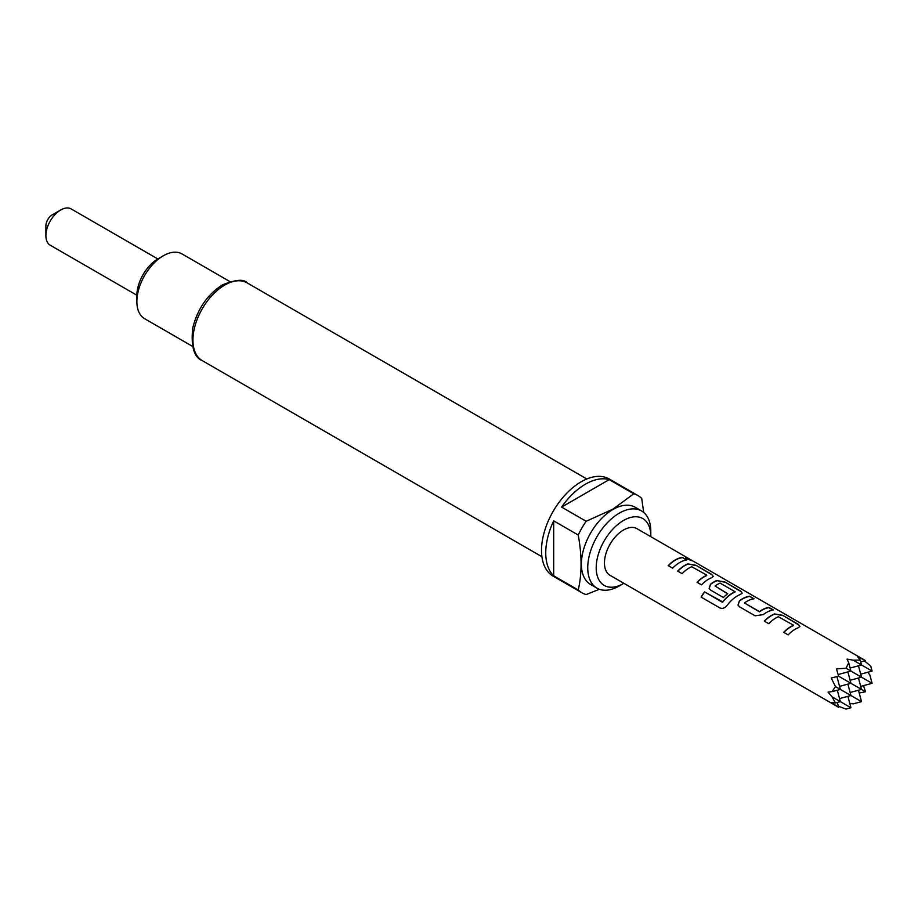 <?xml version="1.0" encoding="UTF-8"?>
<svg xmlns="http://www.w3.org/2000/svg" width="918" height="918" viewBox="0 0 918 918"><rect width="100%" height="100%" fill="white"/><g stroke="black" fill="none" stroke-linecap="round" stroke-linejoin="round"><path stroke-width="1.38" d="M689.854 559.567L685.516 557.628M686.744 558.626C691.885 560.852 693.342 561.288 691.116 559.946L685.494 557.444L686.744 558.626M692.528 560.795L691.116 559.946M157.827 258.956L71.179 208.937A20.942 12.095 120 0 0 60.714 209.97A20.942 12.095 120 0 0 45.9 235.628A20.942 12.095 120 0 0 50.238 245.209L136.874 295.24M45.9 235.628L45.9 225.851A8.973 5.187 -60 0 1 52.246 214.858L60.714 209.97M623.494 520.483A38.602 22.284 120 0 0 596.207 567.76A38.602 22.284 120 0 0 623.494 583.515L619.271 585.959A44.58 25.738 -60 0 1 596.975 588.163A44.58 25.738 -60 0 1 590.148 552.441A44.58 25.738 -60 0 1 619.271 513.151A44.58 25.738 -60 0 1 641.556 510.947A44.58 25.738 -60 0 1 650.793 531.35L650.793 536.238A38.602 22.284 120 0 0 623.494 520.483M596.975 588.163L590.63 584.502A44.58 25.738 -60 0 1 583.791 548.78A44.58 25.738 -60 0 1 612.926 509.49A44.58 25.738 -60 0 1 635.21 507.287L641.556 510.947M586.154 521.275L612.845 509.203L633.753 493.792L609.219 479.621A56.101 32.394 120 0 0 585.42 484.199A56.101 32.394 120 0 0 561.609 507.103L586.154 521.275A56.101 32.394 -60 0 0 578.225 535.022L553.68 520.85A56.101 32.394 120 0 0 553.68 575.816L578.225 589.987C582.001 573.934 582.001 555.62 578.225 535.022M599.351 589.276L586.154 594.566A56.101 32.394 -60 0 1 581.909 592.764A56.101 32.394 -60 0 1 578.225 589.987M581.909 592.764L553.129 576.16A56.101 32.394 -60 0 1 544.535 531.201A56.101 32.394 -60 0 1 581.186 481.766A56.101 32.394 -60 0 1 609.231 478.978L638.01 495.594A56.101 32.394 -60 0 1 641.693 498.371L643.702 512.451M136.874 301.586L136.874 295.481A29.927 17.27 -60 0 1 158.034 258.83L163.324 255.778A37.397 21.596 120 0 0 136.874 301.586A37.397 21.596 120 0 0 144.619 318.707L192.505 346.35M793.301 625.078L778.349 616.735A26.932 15.549 120 0 0 768.756 623.678L764.315 621.107A26.932 15.549 120 0 1 774.494 613.935L782.629 615.301L798.178 624.274L799.945 626.42L798.339 627.694A26.932 15.549 120 0 0 788.16 634.877L783.708 632.307A26.932 15.549 120 0 1 793.301 625.365L793.278 625.628A26.633 15.377 120 0 0 783.88 632.399M739.575 606.832L755.124 615.806L763.26 614.612A26.932 15.549 120 0 1 773.438 610L768.997 607.429A26.932 15.549 120 0 0 759.404 611.606L744.441 602.965A26.932 15.549 120 0 1 754.045 598.8L749.593 596.23A26.932 15.549 120 0 0 739.415 600.842L738.003 605.077L739.575 606.832M772.99 610.057L768.917 607.705A26.633 15.377 120 0 0 759.427 611.836L744.441 602.965M701.111 597.102L719.769 607.877C722.397 608.99 724.853 608.164 727.113 605.387A26.932 15.549 120 0 1 740.574 594.348L742.18 593.062L740.413 590.928L724.864 581.955L716.729 580.578A26.932 15.549 120 0 0 710.532 584.169L709.121 588.404L710.704 590.159L723.43 597.515A26.932 15.549 120 0 1 727.71 593.694L715.076 586.017A26.932 15.549 120 0 1 720.102 583.102L735.054 591.743A26.932 15.549 120 0 0 722.695 601.898L704.554 591.892A26.932 15.549 120 0 0 701.111 597.102L719.861 607.923M735.054 591.444L735.031 591.995A26.633 15.377 120 0 0 722.799 602.036L722.695 601.898M727.561 593.808L715.076 586.017M706.665 575.058L691.702 566.716A26.932 15.549 120 0 0 682.12 573.658L677.668 571.088A26.932 15.549 120 0 1 687.846 563.904L695.982 565.281L711.53 574.255L713.309 576.389L711.691 577.674A26.932 15.549 120 0 0 701.513 584.858L697.072 582.287A26.932 15.549 120 0 1 706.665 575.345L706.642 575.609A26.633 15.377 120 0 0 697.232 582.379M686.802 559.98A26.932 15.549 120 0 0 672.642 568.185L668.189 565.614A26.932 15.549 120 0 1 682.361 557.41L686.802 559.98M860.705 661.935L865.536 660.639L857.653 656.691L860.2 660.065L853.212 660.191L847.073 659.09L848.714 662.796L846.017 668.247L836.493 668.901L838.604 676.187L831.238 678L835.437 686.572L832.052 691.644L828.025 692.069L832.052 696.842L835.437 702.958L831.238 702.431L838.604 707.285L610.034 575.322A26.932 15.549 -60 0 1 604.457 562.998A26.932 15.549 -60 0 1 616.207 535.894A26.932 15.549 -60 0 1 636.966 528.676L689.556 559.039M860.705 674.156L872.1 671.092L870.78 666.17L864.492 660.914M860.705 686.366L872.1 683.313L869.874 675.005L867.808 672.251M859.214 693.033L865.536 691.736L863.494 685.62M849.793 703.452L853.212 703.865L861.52 701.639L835.437 686.572M838.329 706.24L846.017 709.063L850.94 707.744L832.052 696.842M848.714 662.796L850.94 671.092L846.017 668.247M850.125 668.04L861.52 664.988L853.212 660.191M860.2 660.065L861.52 664.988L872.1 671.092M838.145 674.523L850.94 671.092L872.1 683.313M847.888 684.128L850.94 695.523L839.545 698.587M850.125 692.47L861.52 689.418L838.604 676.187M858.468 678.023L861.52 689.418L865.536 691.736M837.308 690.233L840.36 701.639L835.437 702.958M847.888 671.919L850.94 683.313L839.545 686.366M850.125 680.261L861.52 677.209L858.468 665.802M836.941 676.623L840.36 689.418L832.052 691.644M847.888 696.349L850.94 707.744M858.468 690.233L861.52 701.639M837.308 702.454L838.604 707.285M229.902 281.574L182.028 253.93A37.397 21.596 120 0 0 163.324 255.778L158.034 258.83M633.753 493.792A56.101 32.394 -60 0 1 638.01 495.594M619.271 585.959L623.506 583.515A38.602 22.284 120 0 0 623.506 583.515A38.602 22.284 120 0 0 623.861 583.309M609.219 479.621L561.609 507.103M553.68 520.85L553.68 575.816M686.354 560.037L682.361 557.41M682.281 557.685A26.633 15.377 120 0 0 668.361 565.706M713.263 576.527L711.53 574.255M711.461 574.53L695.982 565.281M695.901 565.545L687.846 563.904M687.811 564.168A26.633 15.377 120 0 0 677.84 571.18M742.146 593.2L740.413 590.928M740.333 591.203L724.864 581.955M724.784 582.23L716.729 580.578M716.694 580.842A26.633 15.377 120 0 0 710.566 584.387L710.532 584.169M710.566 584.387L709.155 588.484M722.799 602.036L722.145 602.047M722.259 602.185L704.554 591.892M704.668 592.041A26.633 15.377 120 0 0 701.26 597.182M753.598 598.857L749.593 596.23M749.524 596.505A26.633 15.377 120 0 0 739.449 601.06L739.415 600.842M739.449 601.06L738.038 605.169M799.899 626.558L798.178 624.274M798.098 624.55L782.629 615.301M782.549 615.576L774.494 613.935M774.459 614.188A26.633 15.377 120 0 0 764.476 621.199M224.68 285.096A44.879 25.911 120 0 0 195.362 324.651A44.879 25.911 120 0 0 202.235 360.613C194.065 357.446 190.887 346.637 192.7 328.196C197.485 308.964 207.388 294.529 222.431 284.878C235.777 279.565 244.004 278.888 247.126 282.87A44.879 25.911 120 0 0 224.68 285.096M541.918 556.721L202.235 360.613M691.988 560.45L865.536 660.639M586.797 478.978L247.126 282.87"/></g></svg>
